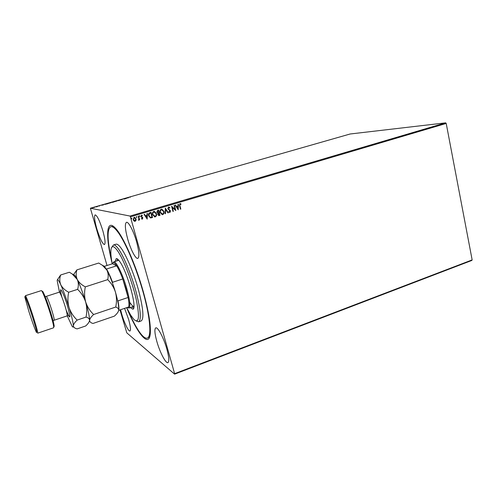 <?xml version="1.0" encoding="UTF-8"?>
<svg xmlns="http://www.w3.org/2000/svg" width="497" height="497" viewBox="0 0 497 497"><rect width="100%" height="100%" fill="white"/><g stroke="black" fill="none" stroke-linecap="round" stroke-linejoin="round"><path stroke-width="0.75" d="M112.167 263.497C105.389 236.479 106.072 217.835 115.521 228.253C122.995 235.932 135.551 264.093 143.192 291.341C148.678 311.178 151.026 325.417 150.249 334.071C148.814 348.068 137.209 333.45 126.667 307.668M111.533 259.782C107.215 240.244 106.948 229.223 110.738 226.719C112.533 226.191 115.037 228.148 118.261 232.584C126.014 243.263 137.066 269.79 143.726 294.354C150.423 318.95 151.566 336.836 147.311 338.14L149.734 336.755M96.809 228.794C99.878 238.597 102.432 243.859 104.457 244.58C105.625 243.549 105.084 238.951 102.842 230.782C99.723 220.823 97.163 215.518 95.163 214.872C94.001 216.009 94.548 220.649 96.809 228.794M156.822 341.396C159.804 352.149 165.793 363.742 167.936 362.624C169.365 361.605 169.023 357.157 166.911 349.267C163.867 338.196 157.791 326.678 155.772 327.871C154.325 328.983 154.673 333.493 156.822 341.396M127.686 238.976C130.593 249.401 135.7 259.297 137.824 258.378C139.564 257.079 139.166 251.594 136.619 241.915C133.662 231.217 128.481 221.364 126.443 222.327C124.685 223.78 125.101 229.328 127.686 238.976M120.591 309.724L121.709 314.005C124.207 322.702 128.561 331.748 129.972 330.996C130.978 330.176 130.518 326.299 128.599 319.378L124.579 308.364M445.654 122.846L350.149 133.991L90.379 208.224L130.009 216.058L445.654 122.846L446.207 123.442L130.4 216.847L174.621 373.657L472.15 259.912L471.833 260.447L174.596 374.154L126.81 332.847L120.007 309.923M94.542 207.379L92.293 207.87L94.542 207.379M96.766 206.51L97.362 206.615L96.244 206.926L96.853 206.746M99.562 205.988L98.487 206.056L99.562 205.988M105.811 203.925L107.619 203.782L104.668 204.435L105.818 203.963M112.769 201.937L113.664 202.055L111.229 202.434L112.807 202.068M118.18 200.39L120.398 200.129L118.243 200.602M125.151 198.396L126.424 198.402L124.418 198.98L123.157 198.968L125.151 198.396M129.81 197.185L130.742 196.831L129.847 197.309M128.369 197.849L126.07 198.135L128.673 197.39L128.369 197.849M120.696 199.657L122.194 199.577L120.709 199.695M116.938 200.931L113.782 201.745L116.963 201.024M110.93 202.646L107.756 203.472L110.955 202.739M103.376 204.994L101.171 205.249L103.301 204.801M97.822 206.23L97.294 206.373L97.828 206.249M95.405 206.926L94.877 207.075L95.412 206.938M91.454 208.057L90.92 208.193L91.454 208.057M136.06 220.333L135.172 221.289L133.923 220.972L133.153 219.724L134.053 217.319L136.066 218.86L136.06 220.333L135.172 221.289M138.57 216.052L139.638 219.879L139.241 219.997L139.085 219.438L138.477 220.283L138.837 218.792L138.172 216.17L138.57 216.052M142.39 219.134L141.477 218.817L141.614 218.419L142.235 218.668L142.471 218.04L140.831 216.506L141.564 215.12L142.31 215.431L142.185 215.853L141.533 215.611L141.223 216.369L142.856 217.903L142.049 219.134M149.895 212.691L151.076 212.343L152.517 217.549L150.485 217.953L148.653 215.816C148.181 214.325 148.597 213.288 149.895 212.691M158.599 210.113L160.022 215.3L158.866 215.592L157.797 214.58L157.965 213.331L156.81 212.238L157.592 210.411L158.599 210.113M165.358 208.106L168.365 212.803L167.949 212.927L165.669 209.367L165.52 213.654L165.103 213.778L165.358 208.106M174.049 205.534L174.428 205.416L175.814 210.573L172.304 207.466L173.341 211.312L172.956 211.43L171.564 206.267L175.081 209.367L174.049 205.534M179.902 205.659L180.815 209.075L180.436 209.187L179.504 205.715L179.926 203.646L181.014 203.963L180.927 204.416L180.069 204.174L179.808 205.646L180.815 209.075M446.207 123.442L472.15 259.912M178.224 209.852L175.192 205.193L175.609 205.068L176.559 206.572L177.945 206.156L178.013 204.354L178.423 204.236L178.224 209.852L178.336 204.261M168.495 207.038L169.918 207.833L169.682 208.187L168.663 207.56L168.203 208.641L170.502 211.008L169.937 212.474L168.738 211.89L168.955 211.48L169.8 211.946L170.123 211.144L167.818 208.746L168.495 207.038M163.942 211.306C164.37 212.772 163.985 213.878 162.786 214.617L162.357 214.692L160.084 212.48C159.661 211.008 160.053 209.908 161.27 209.175L163.855 211.293C164.283 212.759 163.898 213.865 162.699 214.605L162.786 214.617M156.462 213.536C156.89 215.002 156.505 216.114 155.3 216.86L154.859 216.934L152.579 214.716C152.144 213.238 152.542 212.132 153.766 211.399L156.381 213.517C156.81 214.99 156.425 216.102 155.219 216.847L155.3 216.86M147.242 219.127L144.087 214.418L144.515 214.288L145.509 215.81L146.938 215.381L147 213.555L147.429 213.424L147.155 219.115M139.924 216.052L139.638 216.599L139.471 215.71L139.924 216.052L139.713 216.586M136.892 216.953L136.681 217.487L136.228 217.146L136.513 216.599L136.681 217.487M131.929 218.425L131.637 218.972L131.469 218.084L131.929 218.425L131.717 218.96M107.017 265.485L90.379 208.224M174.596 374.154L174.621 373.657M130.4 216.847L130.009 216.058M113.509 226.396L110.738 226.719M180.212 203.615L181.014 203.963M180.92 203.956L180.846 204.373M179.982 204.161L179.808 205.646M175.534 205.087L176.559 206.572M177.926 206.733L176.77 207.038L177.858 208.622L177.926 206.733L176.864 207.05L177.858 208.622M174.348 205.441L175.814 210.573M173.341 211.312L172.304 207.466M171.595 206.261L175.081 209.367M168.794 207L169.918 207.833M168.576 207.547L168.203 208.641M168.116 208.628L168.471 209.113M168.384 209.1L170.092 210.281M170.005 210.268L170.502 211.008M170.415 210.995L169.937 212.474M168.924 211.536L169.564 211.952M165.296 208.131L168.365 212.803M168.278 212.791L167.93 212.896M165.52 213.654L165.669 209.367M165.433 213.642L165.103 213.741M162.699 214.605L162.016 214.661M161.879 209.119L163.855 211.293M161.892 209.659L161.339 209.697C160.357 210.281 160.04 211.163 160.388 212.356L162.065 214.12M160.475 212.368L162.625 214.095C163.588 213.493 163.898 212.604 163.556 211.424L161.426 209.709C160.444 210.293 160.121 211.175 160.475 212.368L160.388 212.356M158.524 210.132L160.022 215.3M159.935 215.288L158.649 215.574M157.114 212.113L158.058 212.871L158.885 212.691L158.357 210.759L157.114 212.113L157.891 212.853M158.102 214.437L158.829 215.052L159.487 214.884L159.034 213.225L158.102 214.437L158.667 215.033M158.754 213.269L158.183 214.449M157.835 210.877L157.195 212.126M158.357 210.759L157.916 210.89M155.219 216.847L154.499 216.897M154.412 211.343L156.381 213.517M154.418 211.89L153.846 211.921C152.852 212.505 152.536 213.399 152.883 214.592L154.542 216.357M152.97 214.605L155.139 216.332C156.108 215.729 156.425 214.834 156.077 213.654L153.927 211.933C152.933 212.517 152.616 213.412 152.97 214.605L152.883 214.592M151.007 212.362L152.517 217.549M152.436 217.537L150.423 217.941M148.963 215.686L150.56 217.4L151.976 217.133L150.833 212.996L149.324 213.548L148.963 215.686L150.423 217.375M149.324 213.548L149.044 215.698M150.833 212.996L149.404 213.561M144.459 214.306L145.509 215.81M147.348 213.449L147.162 219.115M146.919 215.965L145.745 216.282L146.857 217.879L146.919 215.965L145.826 216.294L146.857 217.879M141.602 218.456L142.018 218.668M141.72 215.126L142.31 215.431M142.235 215.418L142.117 215.797M141.452 215.599L141.223 216.369M141.142 216.357L141.415 216.704M141.341 216.692L141.949 216.978M141.869 216.959L142.571 217.357M142.49 217.338L142.856 217.903M142.782 217.891L142.31 219.115M139.558 215.704L139.843 216.04M138.501 216.071L139.638 219.879M139.564 219.867L139.235 219.96M138.576 220.27L139.085 219.438M136.532 216.599L136.812 216.934M135.097 221.271L134.525 221.302M134.606 217.282L136.066 218.86M135.992 218.848L135.985 220.32M134.569 217.767L134.115 217.773L133.476 219.587L134.594 220.823M133.55 219.606L135.041 220.817L135.669 218.972L134.407 217.754L133.476 219.587M131.568 218.077L131.854 218.407M128.307 197.862L128.338 197.483M127.356 197.924L128.214 197.676L127.369 197.98M118.075 200.794L118.131 200.403M114.148 201.726L116.677 201.074L114.173 201.807M112.937 202.223L112.229 202.341L112.949 202.26M112.726 202.124L111.552 202.36L112.732 202.161M108.122 203.453L110.663 202.795L108.147 203.528M107.215 203.857L104.935 204.286L107.228 203.894M92.635 207.827L94.349 207.379L92.635 207.827M126.66 307.655L130.624 315.048L133.935 319.521C139.123 323.851 139.831 316.9 136.06 298.666C132.084 281.37 123.629 259.54 117.714 251.016C113.931 245.704 111.695 245.245 110.999 249.643C110.607 252.762 111.024 257.496 112.235 263.839M112.03 246.984L113.422 245.002C114.689 244.636 116.484 246.108 118.802 249.432C124.151 257.142 131.593 275.295 136.103 291.944C140.663 309.793 141.508 319.751 138.632 321.826L136.34 321.056M130.171 302.828C131.767 305.344 133.016 306.506 133.923 306.32L128.872 308.041L127.642 307.649M132.134 306.929L133.581 308.283M115.118 261.453L116.23 258.626C117.087 258.378 118.305 259.415 119.876 261.733C127.599 272.468 137.539 309.289 132.823 309.19L130.251 307.568M147.311 338.14C144.894 338.755 141.546 335.599 137.278 328.66C134.395 323.932 131.419 318.061 128.356 311.041M138.632 321.826L141.173 320.938C144.105 318.844 143.304 308.879 138.775 291.049C134.289 274.419 126.834 256.303 121.436 248.618C119.1 245.307 117.286 243.834 115.994 244.213L113.422 245.002M117.373 258.906L117.012 260.85M127.189 307.481L128.593 307.003C129.195 305.543 129.034 302.375 128.108 297.486L125.915 288.546L122.753 278.966C120.622 273.282 118.59 268.908 116.671 265.845C114.521 262.571 113.154 261.863 112.558 263.733L104.389 266.317M112.968 262.938L113.726 261.888C115.944 260.645 122.728 274.294 126.735 288.422C129.928 300.101 130.636 306.637 128.872 308.041M117.578 300.405L117.963 300.89L128.108 297.486L122.753 278.966L112.533 282.296L112.465 283.004M106.296 269.07L116.671 265.845L112.558 263.733M128.593 307.003L118.684 310.377M117.963 300.89C118.901 305.58 119.15 308.687 118.702 310.221M106.544 269.063C108.408 272.163 110.402 276.574 112.533 282.296M42.189 291.186L42.767 291.466C44.593 294.671 47.203 301.586 50.601 312.209C52.819 319.403 54.018 324.087 54.192 326.268L53.893 326.833M49.992 312.57C46.457 301.53 43.755 294.354 41.872 291.031L41.388 290.59L25.378 295.684C25.776 295.131 30.056 306.63 33.641 317.968C36.579 327.349 37.927 332.418 37.679 333.17L53.595 327.79L53.726 327.144C53.539 324.895 52.297 320.031 49.992 312.57M32.845 318.074C28.901 305.587 24.365 293.715 24.856 297.057L28.869 311.42C32.336 322.149 34.858 329.138 36.449 332.375C37.387 333.555 36.188 328.784 32.845 318.074M93.622 314.514C89.951 311.01 87.304 306.842 85.67 302.008C84.353 297.057 84.235 292.012 85.322 286.868C81.583 284.911 78.893 282.445 77.252 279.463C75.948 276.419 75.83 273.226 76.892 269.883L98.723 263.037L102.413 265.292L106.843 270.039C108.296 272.983 108.582 276.183 107.7 279.631C111.316 283.209 113.9 287.378 115.453 292.155C116.714 297.032 116.807 301.996 115.739 307.034C117.64 307.68 118.628 308.693 118.708 310.078L118.671 310.439C118.255 312.091 116.82 313.992 114.36 316.148L93.02 323.454C90.821 322.901 89.677 321.857 89.59 320.335C89.808 318.72 91.156 316.782 93.622 314.514L115.739 307.034M85.322 286.868L107.7 279.631M76.892 269.883L73.544 274.648M89.311 321.46L89.59 320.323C89.634 317.105 88.329 310.998 85.67 302.008C82.862 292.845 80.054 285.334 77.252 279.463L74.805 275.276L73.382 274.866M118.671 310.439L118.721 310.041C118.963 306.587 117.876 300.623 115.453 292.155C112.751 283.11 109.88 275.736 106.843 270.039L104.364 266.293L102.587 265.423M67.244 315.856L72.214 326.448C72.991 327.455 73.376 327.256 73.37 325.858C73.488 324.261 74.755 322.342 77.165 320.08C73.426 316.558 70.723 312.371 69.052 307.506C67.698 302.524 67.573 297.436 68.667 292.255C64.952 290.267 62.311 287.751 60.746 284.719C59.516 281.625 59.485 278.382 60.646 274.984L69.381 272.244L72.183 273.971L77.252 279.463C78.576 282.501 78.7 285.8 77.625 289.353C81.365 292.963 84.049 297.175 85.67 302.008C86.987 306.947 87.099 311.973 86.018 317.086C88.323 317.72 89.516 318.794 89.59 320.323L89.59 320.335C89.354 321.95 88.05 323.827 85.689 325.97L77.153 328.89C74.823 328.368 73.568 327.355 73.37 325.858C73.227 322.69 71.785 316.57 69.052 307.506C66.182 298.281 63.417 290.689 60.746 284.719C58.472 279.842 57.285 278.482 57.18 280.637L59.454 292.118M60.646 274.984L57.484 279.637M68.667 292.255L77.625 289.353M77.165 320.08L86.018 317.086M61.926 297.163C58.05 283.371 62.759 290.391 67.418 305.754C71.021 318.968 70.63 320.49 66.244 310.327M68.195 315.713L67.083 315.906C67.499 315.322 66.815 312.048 65.032 306.09C62.318 297.647 60.404 293.013 59.292 292.174L60.305 291.664M59.292 292.174L46.302 296.355C47.271 297.243 49.122 301.934 51.862 310.426C53.695 316.415 54.453 319.683 54.142 320.236L67.083 315.906M113.726 261.888L118.814 260.285M42.767 291.466L41.872 291.031M53.086 320.813L54.142 320.236M104.364 266.293L102.413 265.292M74.805 275.276L72.183 273.971M46.302 296.355L45.109 296.51M54.192 326.268L53.726 327.144"/></g></svg>
